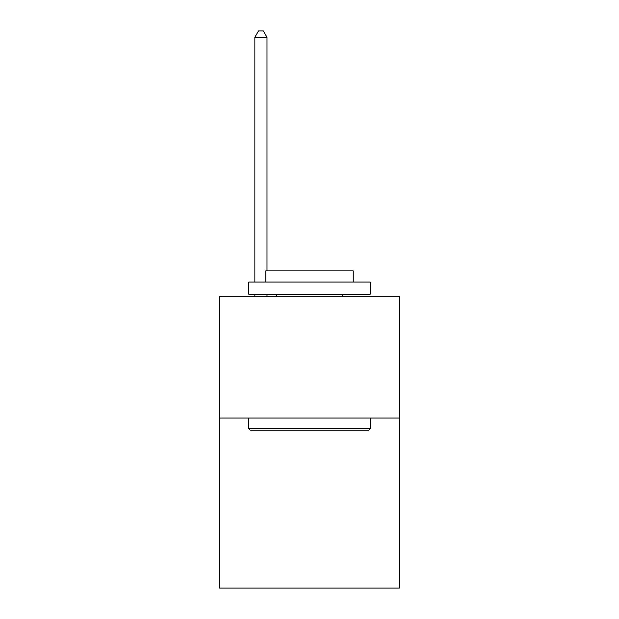 <?xml version="1.0" encoding="UTF-8"?>
<svg xmlns="http://www.w3.org/2000/svg" width="619" height="619" viewBox="0 0 619 619"><rect width="100%" height="100%" fill="white"/><g stroke="black" fill="none" stroke-linecap="round" stroke-linejoin="round"><path stroke-width="0.93" d="M399.356 418.057L399.356 588.05L219.644 588.05L219.644 296.633L399.356 296.633L399.356 418.057L219.644 418.057M250.246 430.197L248.784 428.743L370.216 428.743L368.754 430.197L250.246 430.197M370.216 282.055L370.216 294.203L248.784 294.203L248.784 282.055L370.216 282.055M265.783 282.055L265.783 270.89L353.217 270.89L353.217 282.055M370.216 418.057L370.216 428.743M248.784 418.057L248.784 428.743M342.531 294.203L342.531 296.633M276.469 294.203L276.469 296.633M266.998 270.89L266.998 37.264L254.858 37.264L254.858 282.055M254.858 294.203L254.858 296.633M266.998 294.203L266.998 296.633M254.858 37.264L258.502 30.95L263.361 30.95L266.998 37.264"/></g></svg>
